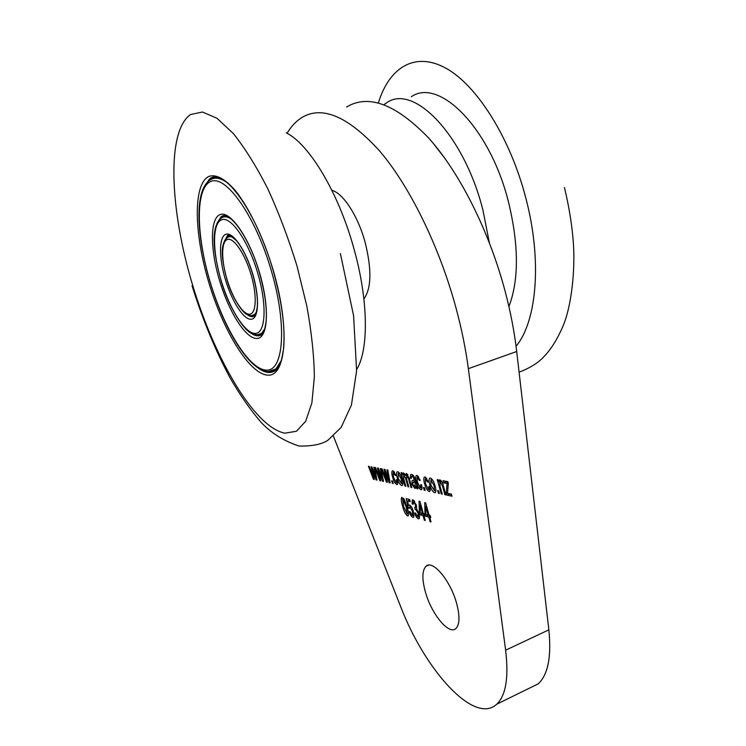 <?xml version="1.0" encoding="UTF-8"?>
<svg xmlns="http://www.w3.org/2000/svg" width="746" height="746" viewBox="0 0 746 746"><rect width="100%" height="100%" fill="white"/><g stroke="black" fill="none" stroke-linecap="round" stroke-linejoin="round"><path stroke-width="1.12" d="M383.892 104.654L386.745 102.734C413.592 83.319 464.021 134.905 482.858 209.84L489.357 242.683M411.279 96.747C439.114 77.22 490.169 128.014 508.558 202.259C518.88 245.238 519.002 280.011 508.912 306.587M425.295 591.587C431.16 613.632 448.915 635.545 455.937 628.486C459.723 624.523 459.956 616.187 456.645 603.495C450.593 580.649 432.596 559.313 426.003 566.279C422.115 570.382 421.882 578.821 425.295 591.587M333.406 436.121L400.434 606.013C424.633 669.749 474.325 725.504 496.78 704.168C505.909 695.431 508.856 677.433 505.629 650.195L468.348 368.673C465.756 349.147 461.671 329.014 456.095 308.275C439.31 246.189 409.563 185.95 379.332 150.645C347.655 115.966 321.591 105.074 301.16 117.98C295.705 121.57 291.005 126.671 287.07 133.301M528.755 688.493L538.146 683.886C548.002 674.85 551.574 656.834 548.851 629.838L516.698 351.515C514.47 332.24 510.684 312.415 505.331 292.031C489.245 231.008 459.452 172.121 428.446 137.805C395.884 104.132 368.599 93.856 346.564 106.995M363.908 298.987C371.499 288.31 371.862 269.287 365.018 241.928C357.894 215.808 343.179 193.27 331.867 190.277M286.25 132.863C309.068 143.838 338.516 192.673 353.716 247.924C368.561 300.097 368.822 349.921 356.663 369.512M273.623 371.62L268.243 371.499M214.391 178.285L218.811 177.688M260.727 335.187L257.239 334.842M224.443 216.834L226.812 216.265M254.283 316.062L251.887 315.651M229.936 236.65L231.26 236.174M423.98 515.831L425.285 520.447L424.353 520.204L423.057 515.589L419.961 514.796L419.345 512.623L419.065 501.247L419.942 501.452L423.364 513.64L424.409 513.901L425.024 516.101L423.98 515.831L424.856 515.477M451.423 494.15L452.001 496.221L446.901 495.12L446.322 493.069L447.078 483.473L443.59 482.783L443.021 480.722L447.842 481.664L448.337 483.427L447.544 493.32L451.423 494.15M440.075 486.308L442.247 494.122L441.259 493.908L437.277 479.603L438.144 479.781L438.713 481.823L439.18 480.014L439.87 479.865C441.52 480.732 442.704 482.802 443.441 486.094L445.884 494.906L444.877 494.691L442.453 485.954L440.233 481.879L439.758 481.981L440.075 486.308M438.62 490.709L439.394 493.507L438.406 493.293L437.632 490.504L438.62 490.709M435.039 485.758C436.037 488.956 436.14 491.213 435.328 492.528L434.498 492.686C432.456 491.539 430.908 488.919 429.855 484.835C428.875 481.692 428.801 479.482 429.612 478.195L430.414 478.037C432.428 479.118 433.976 481.692 435.039 485.758M403.838 479.268L405.824 486.271L404.938 486.075L401.124 472.591L401.889 472.74L402.43 474.642L403.353 472.796L405.442 475.398L406.365 473.374L409.237 478.251L411.857 487.567L410.962 487.371L408.538 478.801L406.71 475.286L406.598 479.035L408.827 486.914L407.931 486.718L405.451 477.925L403.717 474.698L403.838 479.268M402.001 478.997C402.971 482.075 403.092 484.229 402.364 485.459L401.656 485.59C399.8 484.527 398.373 482.047 397.357 478.177C396.406 475.146 396.303 473.029 397.04 471.836L397.721 471.705C399.548 472.712 400.975 475.137 402.001 478.997M372.375 469.821L374.352 479.482L373.457 479.296L368.412 466.241L369.223 466.39L373.112 476.647L371.088 466.754L371.956 466.931L375.639 476.964L373.839 467.294L374.66 467.453L377 480.06L376.049 479.846L372.375 469.821L372.944 469.607M378.8 471.099L380.786 480.872L379.873 480.676L374.762 467.472L375.583 467.63L379.527 478L377.495 468.003L378.39 468.171L382.111 478.326L380.311 468.544L381.159 468.712L383.5 481.459L382.521 481.245L378.8 471.099L379.378 470.885M385.374 472.414L387.37 482.289L386.437 482.093L381.262 468.73L382.101 468.898L386.092 479.389L384.05 469.271L384.973 469.448L388.741 479.725L386.932 469.831L387.799 469.999L390.139 482.886L389.142 482.671L385.374 472.414L385.971 472.181M392.508 480.965L393.245 483.557L392.396 483.371L391.659 480.778L392.508 480.965M393.478 477.337L396.257 482.643L396.536 479.575L397.459 479.995L397.394 484.434L396.797 484.546C394.998 483.445 393.608 480.993 392.638 477.198C391.687 474.204 391.566 472.106 392.265 470.894L392.909 470.773L396.07 475.444L395.277 475.51L393.095 472.75L393.478 477.337M417.909 488.872L416.986 488.677L416.231 486.737L414.869 488.443L411.978 484.229L412.072 480.722L414.272 479.79L413.349 477.319L412.072 476.34L411.41 476.433L411.335 478.503L410.356 478.074L410.57 474.577L411.652 474.4C413.2 474.81 414.384 476.675 415.196 479.986L417.909 488.872M417.462 482.252L420.399 487.791L420.744 484.602L421.751 485.049L421.63 489.637L420.949 489.758C419.019 488.602 417.546 486.047 416.548 482.093C415.578 479.016 415.466 476.843 416.231 475.575L416.949 475.426L420.315 480.303L419.448 480.368L417.107 477.496L417.462 482.252M424.381 487.697L425.145 490.43L424.204 490.234L423.439 487.502L424.381 487.697M425.546 483.902L428.53 489.516L428.913 486.299L429.938 486.746L429.799 491.39L429.09 491.521C427.104 490.336 425.612 487.753 424.605 483.744C423.625 480.638 423.523 478.438 424.297 477.151L425.052 477.002L428.484 481.944L427.598 482.009L425.201 479.091L425.546 483.902M407.111 507.205C408.37 511.029 408.715 513.919 408.127 515.878L407.502 515.971C405.292 513.966 403.67 510.674 402.644 506.086C401.367 502.254 401.031 499.354 401.618 497.377L404.304 499.578L407.111 507.205M413.368 511.495L413.573 517.276L412.846 517.379C411.354 516.614 410.123 514.675 409.162 511.579L409.983 511.57L412.296 515.477L412.501 511.374L409.89 506.898L409.19 508.399L408.23 507.905L406.225 498.673L409.657 499.475L410.272 501.638L407.577 500.995L408.538 505.452L409.601 505.042C411.205 506.058 412.463 508.212 413.368 511.495M419.103 513.63L419.112 518.712L418.357 518.843C416.837 518.041 415.587 516.092 414.617 512.978L415.447 512.968L417.825 516.922L418.198 513.425L415.774 509.481L415.224 509.574L414.72 507.42L415.419 507.392L415.457 504.818L413.545 501.75L413.116 504.343L412.146 503.886L412.296 499.932L412.976 499.811L416.389 505.145L416.482 508.697L419.103 513.63M429.705 517.304L431.011 521.967L430.069 521.715L428.764 517.062L425.612 516.251L424.987 514.05L424.754 502.58L425.63 502.795L429.09 515.094L430.153 515.365L430.768 517.575L429.705 517.304L430.591 516.941M255.44 314.681L253.771 315.054M227.856 237.275L229.665 235.596M262.825 333.285L260.018 334.227M221.413 217.981L224.378 215.687M277.456 368.617L272.607 370.753M209.514 180.429L214.68 177.035M374.25 478.988L373.457 479.296M373.727 476.414L373.112 476.647M376.376 476.685L375.639 476.964M376.907 479.519L376.049 479.846M373.746 471.817L373.159 472.041M380.684 480.359L379.873 480.676M380.152 477.766L379.527 478M382.866 478.037L382.111 478.326M383.397 480.909L382.521 481.245M380.199 473.113L379.602 473.346M387.258 481.767L386.437 482.093M386.736 479.137L386.092 479.389M389.515 479.426L388.741 479.725M390.037 482.326L389.142 482.671M386.801 474.447L386.186 474.68M393.114 483.091L392.396 483.371M397.562 484.247L396.797 484.546M397.86 483.072L397.245 482.326M393.366 476.918L392.638 477.198M393.907 472.432L393.897 471.36M395.995 475.23L395.277 475.51M394.587 472.237L393.45 472.675M402.551 485.245L401.656 485.59M402.84 484.257L402.075 483.389M398.094 477.888L397.357 478.177M398.653 473.393L398.662 472.227M398.243 473.617L398.215 478.345L401.488 483.613L401.161 478.951L398.243 473.617L399.464 473.141M401.907 478.662L401.161 478.951M405.684 485.786L404.938 486.075M404.556 473.729L402.43 474.642M407.577 474.316L405.442 475.398M411.717 487.073L410.962 487.371M407.903 474.82L406.71 475.286M408.687 486.429L407.931 486.718M406.253 477.617L405.451 477.925M404.882 474.242L403.717 474.698M417.713 488.388L416.986 488.677M417.023 486.42L416.231 486.737M415.755 488.098L414.869 488.443M416.147 487.138L415.419 486.317M412.762 483.921L411.978 484.229M413.871 482.261L414.142 479.958L415.084 479.585L414.095 479.976M415.056 479.492L414.272 479.79M414.216 476.983L413.349 477.319M413.536 475.771L412.072 476.34M411.214 477.748L410.356 478.074M412.314 476.088L412.305 474.624M415.056 482.569L414.832 481.757L412.92 482.634L412.864 484.313L414.543 486.541L415.149 486.42L415.056 482.569L415.839 482.27M415.606 481.45L414.832 481.757M414.515 482.047L413.573 482.42M421.816 489.423L420.949 489.758M422.124 488.341L421.369 487.474M417.331 481.785L416.548 482.093M417.881 477.188L417.891 475.948M420.231 480.06L419.448 480.368M418.73 476.936L417.508 477.412M424.996 489.917L424.204 490.234M429.994 491.166L429.09 491.521M430.302 490.113L429.5 489.208M425.416 483.427L424.605 483.744M425.957 478.792L425.975 477.487M428.39 481.692L427.598 482.009M426.871 478.512L425.612 479.007M435.552 492.267L434.498 492.686M435.85 491.39L434.881 490.392M430.684 484.508L429.855 484.835M431.244 479.865L431.291 478.466M430.955 480.051L430.824 485.021L434.386 490.588L434.097 485.693L430.955 480.051L432.288 479.529M434.927 485.366L434.097 485.693M439.245 492.957L438.406 493.293M442.098 493.572L441.259 493.908M440.336 481.748L440.196 481.235M440.951 480.527L438.713 481.823M445.735 494.346L444.877 494.691M443.301 485.618L442.453 485.954M441.613 481.338L440.233 481.879M451.591 494.757L449.129 494.225L446.901 495.12M449.129 494.225L448.961 493.628M447.619 492.547L446.322 493.069M448.225 483.026L447.078 483.473M448.029 482.336L445.828 481.907L443.59 482.783M445.828 481.907L445.642 481.235M408.304 515.645L407.502 515.971M408.528 514.348L408.053 513.724M403.362 505.797L402.644 506.086M403.344 498.869L403.306 498.058M402.719 499.167L403.502 506.301L407.288 514.031L406.225 506.982L402.719 499.167L403.81 498.738M406.962 506.683L406.225 506.982M408.472 513.49L407.372 513.938M413.778 517.006L412.846 517.379M414.021 515.971L413.321 515.16M413.237 511.075L412.501 511.374M411.121 506.403L409.89 506.898M409.228 507.513L408.23 507.905M410.244 506.674L409.918 505.173M408.901 500.463L408.631 499.242M409.862 500.202L407.577 500.995M409.573 505.042L408.538 505.452M419.327 518.451L418.357 518.843M419.606 517.482L418.842 516.614M418.954 513.117L418.198 513.425M416.865 509.033L415.774 509.481M416.781 508.949L415.457 509.481M416.203 504.52L415.457 504.818M414.664 501.303L413.545 501.75M412.967 503.559L412.146 503.886M414.002 501.48L413.955 500.435M425.127 519.897L424.353 520.204M424.698 514.927L423.057 515.589M424.595 514.581L422.087 513.938L419.961 514.796M422.087 513.938L421.9 513.267M420.231 512.26L419.345 512.623M420.25 512.847L422.441 513.407L420.063 504.939L420.25 512.847M423.215 513.099L422.441 513.407M420.828 504.632L420.063 504.939M430.852 521.398L430.069 521.715M430.433 516.381L428.764 517.062M430.339 516.045L427.747 515.383L425.612 516.251M427.747 515.383L427.561 514.703M425.901 513.686L424.987 514.05M425.91 514.283L428.148 514.852L425.742 506.31L425.91 514.283M428.931 514.535L428.148 514.852M426.535 505.993L425.742 506.31M432.764 142.747L445.343 158.963M378.362 102.939C389.123 67.681 414.776 51.017 445.968 68.24C477.058 85.361 510.469 138.252 525.921 198.399C542.398 261.109 536.663 321.694 516.055 346.265M192.766 285.587C170.107 211.146 166.022 131.455 190.575 114.52L202.483 112.012L216.974 118.26L233.358 133.553C244.958 148.128 256.475 166.591 267.898 188.962C278.901 213.067 288.609 238.757 297.011 266.033L306.886 306.317C311.586 332.399 314.075 355.907 314.364 376.851L311.875 402.943L305.711 421.22L296.479 431.253L284.888 433.174C254.936 427.523 215.268 360.225 192.766 285.587M203.154 188.701L209.234 179.357L216.387 177.119M208.833 282.575C194.081 233.824 192.813 184.02 208.889 176.401C216.144 174.014 225.003 178.788 235.475 190.724C249.332 208.19 263.599 238.086 273.288 270.481C290.353 328.79 286.035 376.982 267.702 375.126C249.602 374.175 223.408 331.41 208.833 282.575M211.202 178.853L209.234 179.357C222.951 165.398 256.26 211.155 273.148 270.5C281.774 301.347 285.298 327.009 283.722 347.477C280.692 368.076 278.762 365.801 276.393 369.839C271.525 373.811 265.585 373.298 258.573 368.319M281.391 360.374L275.992 368.869C257.473 383.341 226.588 337.444 210.185 282.314C196.795 237.554 193.988 191.265 209.542 180.401C214.139 176.849 219.958 177.548 226.98 182.518M210.269 282.305C196.226 235.867 195.135 188.635 210.447 181.642C225.478 173.771 255.458 215.734 271.367 270.845C287.49 325.871 283.564 371.657 266.229 370.128C249.099 369.438 224.145 328.827 210.269 282.305M216.927 223.427L220.788 217.179L224.984 215.753M219.557 280.561C210.102 249.183 209.859 218.158 220.182 214.54C230.327 210.391 249.425 237.918 259.627 273.045C269.977 308.135 268.047 338.544 256.857 338.479C245.807 338.926 228.882 311.987 219.557 280.561M222.746 216.648L220.788 217.179C228.248 208.348 249.295 236.818 259.496 273.064C264.989 292.646 267.189 308.825 266.098 321.591C264.075 334.077 263.282 331.765 262.079 334.283C258.993 336.754 255.188 336.287 250.665 332.884M264.793 328.697L261.697 333.303C260.158 335.094 257.034 335.252 252.316 333.77C244.194 331.205 228.379 306.942 220.975 280.291C213.673 253.164 210.083 227.735 221.114 218.205C223.8 216.107 227.148 216.368 231.157 218.998M221.077 280.282C212.368 251.365 212.218 222.914 221.721 219.734C231.064 216.079 248.493 241.322 257.818 273.39C267.273 305.422 265.604 333.359 255.365 333.425C245.257 333.975 229.656 309.236 221.077 280.282M224.341 241.191L227.054 236.585L229.721 235.605M225.376 279.48C218.792 257.584 218.839 236.333 226.01 234.253C233.078 231.82 245.928 250.665 252.819 274.323C259.822 297.962 258.759 318.924 251.178 319.26C243.681 319.959 231.847 301.393 225.376 279.48M229.003 236.044L227.054 236.585C227.138 233.936 230.281 235.288 236.463 240.65C242.739 248.325 248.157 259.552 252.698 274.332C256.41 287.536 257.939 298.456 257.277 307.082C256.176 313.292 255.384 316.127 254.918 315.614C252.754 317.33 250.078 316.919 246.87 314.374M256.456 311.931L254.545 314.625C252.838 316.024 250.358 315.978 247.113 314.504C242.664 313.124 231.484 296.721 226.831 279.19C222.299 261.044 219.091 245.201 227.381 237.601C229.097 236.258 231.204 236.342 233.722 237.871M226.933 279.181C221.124 259.841 221.208 241.163 227.539 239.429C233.787 237.387 245.033 253.948 251.066 274.659C257.202 295.341 256.326 313.796 249.677 314.197C243.103 314.887 232.649 298.549 226.933 279.181M255.626 314.29L251.449 315.633M263.077 332.865L257.156 334.842M277.68 368.319L268.709 371.499M505.629 650.195L548.851 629.838M468.348 368.673L516.698 351.515M373.196 473.841L372.58 474.074M375.928 474.269L375.191 474.549M379.621 475.155L378.996 475.398M382.418 475.594L381.663 475.883M386.204 476.507L385.551 476.759M389.067 476.955L388.284 477.254M409.302 478.512L408.538 478.801M414.888 478.932L414.114 479.23M340.39 253.565L353.595 315.763L356.607 370.837L351.422 405.078L341.136 427.421L327.858 440.317C321.479 444.43 311.856 446.332 298.978 446.024C284.189 441.147 271.703 433.417 261.529 422.823C250.815 410.514 240.436 395.725 230.393 378.474C215.482 350.713 202.698 319.773 192.02 285.662M496.78 704.168L538.146 683.886M426.003 566.279L428.67 565.142M564.424 187.479C568.722 205.113 571.622 222.55 573.124 239.792C575.642 269.539 571.436 304.387 564.041 323.559C558.288 337.649 551.714 348.531 544.328 356.215C538.659 362.603 530.247 367.918 519.085 372.17M396.583 482.587L397.823 482.103M393.31 472.666L394.559 472.181M398.112 473.607L399.427 473.095M401.488 483.613L402.84 483.082M406.561 475.277L407.875 474.764M403.567 474.68L404.854 474.186M412.072 480.722L412.752 480.461M411.727 476.312L413.443 475.65M410.57 474.577L411.111 474.363M415.149 486.42L416.827 485.758M413.387 482.448L414.627 481.963M420.763 487.716L422.105 487.185M417.35 477.393L418.692 476.871M428.913 489.441L430.293 488.9M425.453 478.997L426.824 478.456M429.612 478.195L430.097 478.009M430.796 480.042L432.251 479.473M434.386 490.588L435.888 489.991M440.047 481.869L441.557 481.273M402.607 499.158L403.782 498.692M407.288 514.031L408.482 513.556M412.687 515.411L414.011 514.88M409.722 506.879L411.074 506.338M418.245 516.857L419.625 516.297M415.419 507.392L416.734 506.86M413.368 501.732L414.617 501.237"/></g></svg>
